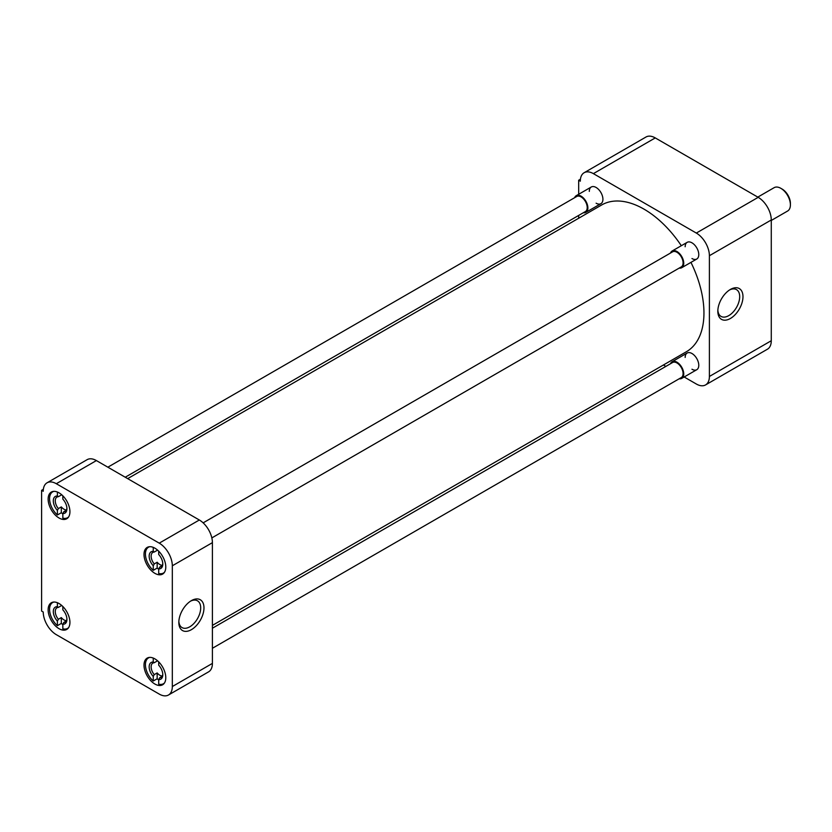 <?xml version="1.0" encoding="UTF-8"?>
<svg xmlns="http://www.w3.org/2000/svg" width="832" height="832" viewBox="0 0 832 832"><rect width="100%" height="100%" fill="white"/><g stroke="black" fill="none" stroke-linecap="round" stroke-linejoin="round"><path stroke-width="1.25" d="M730.402 289.442L730.402 289.442A17.784 10.265 120 0 0 717.829 311.22A17.784 10.265 120 0 0 730.402 318.479A17.784 10.265 120 0 0 742.976 296.702A17.784 10.265 120 0 0 730.402 289.442M717.86 310.222A15.465 8.923 120 0 0 720.855 316.295A15.465 8.923 120 0 0 728.759 315.63A15.465 8.923 120 0 0 738.899 301.86A15.465 8.923 120 0 0 736.32 289.526A15.465 8.923 120 0 0 729.55 289.962M685.162 246.75A9.63 5.564 60 0 1 691.964 242.819L691.964 242.819A9.63 5.564 60 0 1 698.776 254.602A9.63 5.564 60 0 1 691.964 258.534M685.162 357.438A9.63 5.564 60 0 1 691.964 353.506L691.964 353.506A9.63 5.564 60 0 1 698.776 365.3A9.63 5.564 60 0 1 691.964 369.231M589.295 191.402A9.63 5.564 60 0 1 596.107 187.47L596.107 187.47A9.63 5.564 60 0 1 602.919 199.264A9.63 5.564 60 0 1 596.107 203.195M771.274 340.735L709.394 376.459A18.491 10.67 60 0 1 705.567 384.925L767.447 349.201A18.491 10.67 -120 0 0 771.274 340.735L771.274 219.981A18.491 10.67 -120 0 0 758.202 197.34L655.262 137.914A18.491 10.67 -120 0 0 646.017 136.999L584.147 172.723A18.491 10.67 60 0 1 593.382 173.638L655.262 137.914M758.202 197.34L696.322 233.064A18.491 10.67 60 0 1 709.394 255.705L771.274 219.981M709.394 376.459L709.394 255.705M705.567 384.925A18.491 10.67 60 0 1 696.322 384.01L684.164 376.99M663.406 364.998L665.85 366.413M580.434 179.223L578.677 180.242L578.677 194.272M578.677 215.426L578.677 218.244M578.677 180.242L580.31 181.178A18.491 10.67 60 0 1 584.147 172.723M696.322 233.064L593.382 173.638M212.41 625.383L686.4 351.728A84.729 48.922 -120 0 0 690.945 262.382M681.314 245.71A84.729 48.922 -120 0 0 644.041 209.165A84.729 48.922 -120 0 0 601.671 204.974L127.681 478.629M154.887 658.871A15.402 8.892 -120 0 0 147.191 658.102A15.402 8.892 -120 0 0 144.83 670.446A15.402 8.892 -120 0 0 154.887 684.029A15.402 8.892 -120 0 0 162.594 684.788A15.402 8.892 -120 0 0 164.954 672.443A15.402 8.892 -120 0 0 154.887 658.871M154.887 548.174A15.402 8.892 -120 0 0 147.191 547.414A15.402 8.892 -120 0 0 144.83 559.759A15.402 8.892 -120 0 0 154.887 573.331A15.402 8.892 -120 0 0 162.594 574.101A15.402 8.892 -120 0 0 164.954 561.756A15.402 8.892 -120 0 0 154.887 548.174M59.03 492.835A15.402 8.892 -120 0 0 51.324 492.066A15.402 8.892 -120 0 0 48.963 504.41A15.402 8.892 -120 0 0 59.03 517.993A15.402 8.892 -120 0 0 66.737 518.752A15.402 8.892 -120 0 0 69.098 506.407A15.402 8.892 -120 0 0 59.03 492.835M59.03 603.522A15.402 8.892 -120 0 0 51.324 602.763A15.402 8.892 -120 0 0 48.963 615.108A15.402 8.892 -120 0 0 59.03 628.68A15.402 8.892 -120 0 0 66.737 629.439A15.402 8.892 -120 0 0 69.098 617.094A15.402 8.892 -120 0 0 59.03 603.522M191.402 600.631L191.402 600.631A17.784 10.265 120 0 0 178.828 622.409A17.784 10.265 120 0 0 191.402 629.668A17.784 10.265 120 0 0 203.975 607.89A17.784 10.265 120 0 0 191.402 600.631L191.402 600.631M178.859 621.41A15.465 8.923 120 0 0 181.865 627.484A15.465 8.923 120 0 0 189.758 626.818A15.465 8.923 120 0 0 199.909 613.038A15.465 8.923 120 0 0 197.319 600.714A15.465 8.923 120 0 0 190.549 601.151M172.318 565.791L172.318 686.546A18.491 10.67 60 0 1 168.49 695.001A18.491 10.67 60 0 1 159.245 694.086L56.306 634.66A18.491 10.67 60 0 1 43.233 612.019L41.6 611.073L41.6 490.318L43.233 491.265A18.491 10.67 60 0 1 47.06 482.799A18.491 10.67 60 0 1 56.306 483.714L159.245 543.15A18.491 10.67 60 0 1 172.318 565.791L212.41 542.641L212.41 663.395L172.318 686.546M168.49 695.001L208.572 671.861A18.491 10.67 -120 0 0 212.41 663.395M212.41 542.641A18.491 10.67 -120 0 0 199.337 520L159.245 543.15M56.306 483.714L96.398 460.574L199.337 520M96.398 460.574A18.491 10.67 -120 0 0 87.152 459.659L47.06 482.799M43.347 489.31L41.6 490.318M158.704 679.973A14.924 8.622 60 0 1 157.175 678.756L153.254 681.023A14.924 8.622 60 0 1 145.787 668.096A14.924 8.622 60 0 1 148.512 657.894A14.924 8.622 60 0 1 149.729 657.394M162.115 676.364L159.682 677.768A8.237 4.753 -120 0 0 161.086 677.383A8.237 4.753 -120 0 0 162.77 674.149M162.282 676.073A8.237 4.753 60 0 1 159.9 675.282A8.237 4.753 60 0 1 157.175 672.932L157.175 678.756M164.486 682.947A14.924 8.622 60 0 1 163.436 683.748A14.924 8.622 60 0 1 158.704 684.164L158.704 679.598A9.63 5.564 60 0 0 162.791 674.752A9.63 5.564 60 0 0 158.704 665.184L158.704 661.866M157.175 660.473L157.175 661.034A8.237 4.753 60 0 1 157.882 661.076M153.254 681.023L153.254 676.447A9.63 5.564 60 0 1 149.167 666.89A9.63 5.564 60 0 1 153.254 662.043L153.254 658.07M153.254 662.043L154.242 662.73L157.175 661.034M153.254 676.447L154.242 674.627L157.175 672.932M159.682 677.768L158.704 679.598M154.242 674.627A8.237 4.753 60 0 1 152.838 663.114A8.237 4.753 60 0 1 154.242 662.73M62.837 624.624A14.924 8.622 60 0 1 61.318 623.407L57.398 625.674A14.924 8.622 60 0 1 49.93 612.747A14.924 8.622 60 0 1 52.655 602.545A14.924 8.622 60 0 1 53.872 602.046M66.248 621.026L63.825 622.43A8.237 4.753 -120 0 0 65.218 622.045A8.237 4.753 -120 0 0 66.903 618.8M66.414 620.724A8.237 4.753 60 0 1 64.043 619.934A8.237 4.753 60 0 1 61.318 617.583L61.318 623.407M68.619 627.598A14.924 8.622 60 0 1 67.579 628.399A14.924 8.622 60 0 1 62.837 628.815L62.837 624.25A9.63 5.564 60 0 0 66.924 619.403A9.63 5.564 60 0 0 62.837 609.846L62.837 606.518M61.318 605.124L61.318 605.686A8.237 4.753 60 0 1 62.015 605.738M57.398 625.674L57.398 621.109A9.63 5.564 60 0 1 53.31 611.541A9.63 5.564 60 0 1 57.398 606.694L57.398 602.722M57.398 606.694L58.375 607.391L61.318 605.686M57.398 621.109L58.375 619.278L61.318 617.583M63.825 622.43L62.837 624.25M58.375 619.278A8.237 4.753 60 0 1 56.982 607.776A8.237 4.753 60 0 1 58.375 607.391M62.837 513.937A14.924 8.622 60 0 1 61.318 512.72L57.398 514.987A14.924 8.622 60 0 1 49.93 502.06A14.924 8.622 60 0 1 52.655 491.858A14.924 8.622 60 0 1 53.872 491.358M66.248 510.338L63.825 511.732A8.237 4.753 -120 0 0 65.218 511.347A8.237 4.753 -120 0 0 66.903 508.113M66.414 510.037A8.237 4.753 60 0 1 64.043 509.246A8.237 4.753 60 0 1 61.318 506.896L61.318 512.72M68.619 516.911A14.924 8.622 60 0 1 67.579 517.712A14.924 8.622 60 0 1 62.837 518.128L62.837 513.562A9.63 5.564 60 0 0 66.924 508.716A9.63 5.564 60 0 0 62.837 499.148L62.837 495.83M61.318 494.437L61.318 494.998A8.237 4.753 60 0 1 62.015 495.04M57.398 514.987L57.398 510.411A9.63 5.564 60 0 1 53.31 500.854A9.63 5.564 60 0 1 57.398 496.007L57.398 492.034M57.398 496.007L58.375 496.694L61.318 494.998M57.398 510.411L58.375 508.591L61.318 506.896M63.825 511.732L62.837 513.562M58.375 508.591A8.237 4.753 60 0 1 56.982 497.078A8.237 4.753 60 0 1 58.375 496.694M158.704 569.275A14.924 8.622 60 0 1 157.175 568.069L153.254 570.326A14.924 8.622 60 0 1 145.787 557.398A14.924 8.622 60 0 1 148.512 547.206A14.924 8.622 60 0 1 149.729 546.697M162.115 565.677L159.682 567.081A8.237 4.753 -120 0 0 161.086 566.696A8.237 4.753 -120 0 0 162.77 563.462M162.282 565.375A8.237 4.753 60 0 1 159.9 564.595A8.237 4.753 60 0 1 157.175 562.234L157.175 568.069M164.486 572.25A14.924 8.622 60 0 1 163.436 573.05A14.924 8.622 60 0 1 158.704 573.477L158.704 568.901A9.63 5.564 60 0 0 162.791 564.054A9.63 5.564 60 0 0 158.704 554.497L158.704 551.179M157.175 549.775L157.175 550.347A8.237 4.753 60 0 1 157.882 550.389M153.254 570.326L153.254 565.76A9.63 5.564 60 0 1 149.167 556.192A9.63 5.564 60 0 1 153.254 551.346L153.254 547.373M153.254 551.346L154.242 552.042L157.175 550.347M153.254 565.76L154.242 563.93L157.175 562.234M159.682 567.081L158.704 568.901M154.242 563.93A8.237 4.753 60 0 1 152.838 552.427A8.237 4.753 60 0 1 154.242 552.042M212.41 648.274L681.283 377.572A8.684 5.013 -120 0 0 682.614 370.604A8.684 5.013 -120 0 0 676.936 362.95A8.684 5.013 -120 0 0 672.589 362.523L212.41 628.212M670.519 363.719A9.63 5.564 60 0 1 672.121 361.712A9.63 5.564 60 0 1 676.936 362.18A9.63 5.564 60 0 1 683.228 370.666A9.63 5.564 60 0 1 681.751 378.383A9.63 5.564 60 0 1 679.203 378.768M125.237 477.225L585.416 211.536A8.684 5.013 -120 0 0 586.747 204.578A8.684 5.013 -120 0 0 581.079 196.914A8.684 5.013 -120 0 0 576.732 196.487L107.858 467.189M574.652 197.683A9.63 5.564 60 0 1 576.264 195.676A9.63 5.564 60 0 1 581.079 196.154A9.63 5.564 60 0 1 587.361 204.63A9.63 5.564 60 0 1 585.894 212.347A9.63 5.564 60 0 1 583.346 212.732M211.838 537.909L681.283 266.885A8.684 5.013 -120 0 0 682.614 259.917A8.684 5.013 -120 0 0 676.936 252.262A8.684 5.013 -120 0 0 672.589 251.836L203.143 522.86M670.519 253.032A9.63 5.564 60 0 1 672.121 251.014A9.63 5.564 60 0 1 676.936 251.493A9.63 5.564 60 0 1 683.228 259.979A9.63 5.564 60 0 1 681.751 267.696A9.63 5.564 60 0 1 679.203 268.081M771.274 220.459L787.613 211.026A13.478 7.779 -120 0 0 790.4 204.859A13.478 7.779 -120 0 0 780.874 188.344L780.874 188.344A13.478 7.779 -120 0 0 774.124 187.678L757.796 197.111M790.4 204.859L790.4 203.362A11.648 6.729 -120 0 0 782.163 189.093L780.874 188.344L782.163 189.093M148.512 657.894L149.334 657.415M163.436 683.748L164.258 683.27M52.655 602.545L53.477 602.077M67.579 628.399L68.401 627.921M52.655 491.858L53.477 491.39M67.579 517.712L68.401 517.234M148.512 547.206L149.334 546.728M163.436 573.05L164.258 572.582M672.121 361.712L687.159 353.028M681.751 378.383L696.779 369.71M576.264 195.676L591.292 186.992M585.894 212.347L600.922 203.674M672.121 251.014L687.159 242.341M681.751 267.696L696.779 259.012"/></g></svg>
